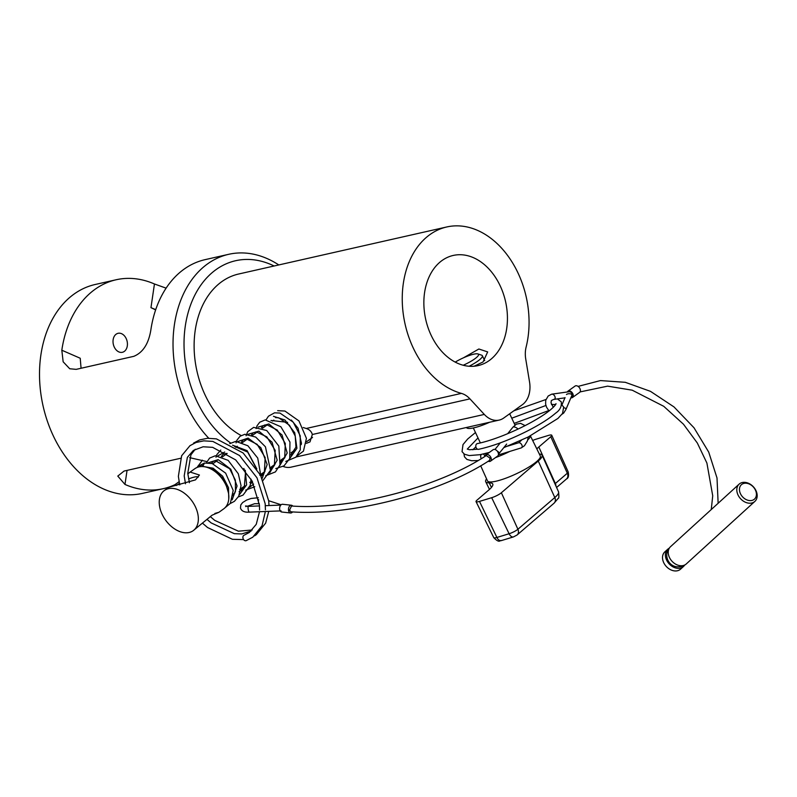 <?xml version="1.0" encoding="UTF-8"?>
<svg xmlns="http://www.w3.org/2000/svg" width="797" height="797" viewBox="0 0 797 797"><rect width="100%" height="100%" fill="white"/><g stroke="black" fill="none" stroke-linecap="round" stroke-linejoin="round"><path stroke-width="1.2" d="M474.125 366.221L483.052 361.968L487.674 351.915L478.858 349.006L463.465 357.813M499.151 420.099A23.362 16.926 -102.7 0 1 484.297 414.42L469.931 398.869A23.362 16.926 77.3 0 0 461.393 393.389A85.668 62.066 -102.7 0 1 404.458 321.131A85.668 62.066 -102.7 0 1 429.922 234.597A85.668 62.066 -102.7 0 1 446.758 226.966A85.668 62.066 -102.7 0 1 510.588 259.742A85.668 62.066 -102.7 0 1 526.11 347.103A23.362 16.926 77.3 0 0 525.731 358.969L529.557 382.062A23.362 16.926 -102.7 0 1 522.424 404.657L503.744 418.017A23.362 16.926 -102.7 0 1 499.151 420.099L291.025 467.152A23.362 16.926 -102.7 0 1 283.124 466.424M270.96 420.457L287.637 422.35M303.199 427.521L306.217 428.477C309.465 429.513 311.507 431.526 312.324 434.504L309.993 441.897L306.377 443.341M241.152 435.531A85.668 62.066 -102.7 0 1 195.006 360.005A85.668 62.066 -102.7 0 1 221.795 281.65A85.668 62.066 -102.7 0 1 238.632 274.019L446.758 226.966M489.199 360.573A56.467 40.906 77.3 0 0 503.276 293.485A56.467 40.906 77.3 0 0 453.194 255.458A56.467 40.906 77.3 0 0 442.096 260.48A56.467 40.906 77.3 0 0 428.019 327.577A56.467 40.906 77.3 0 0 478.1 365.604A56.467 40.906 77.3 0 0 489.199 360.573M124.282 351.427A9.733 7.053 77.3 0 0 126.713 339.861A9.733 7.053 77.3 0 0 118.076 333.305A9.733 7.053 77.3 0 0 116.163 334.172A9.733 7.053 77.3 0 0 113.732 345.739A9.733 7.053 77.3 0 0 122.369 352.294A9.733 7.053 77.3 0 0 124.282 351.427M208.744 438.23A107.087 77.588 -102.7 0 1 207.619 263.847A107.087 77.588 -102.7 0 1 228.669 254.313L205.108 259.643A107.087 77.588 -102.7 0 0 184.057 269.177A107.087 77.588 -102.7 0 0 150.832 330.097C148.571 343.856 142.892 352.603 133.786 356.339L76.193 369.36L69.737 368.762L63.152 361.798L61.817 350.222A107.087 77.588 -102.7 0 1 95.052 289.301A107.087 77.588 -102.7 0 1 116.103 279.767L95.162 284.499A107.087 77.588 77.3 0 0 74.111 294.033A107.087 77.588 77.3 0 0 47.402 421.274A107.087 77.588 77.3 0 0 142.384 493.403L163.325 488.671A107.087 77.588 77.3 0 0 176.017 484.158M274.118 265.999A99.296 71.949 77.3 0 0 216.107 269.565A99.296 71.949 77.3 0 0 184.476 354.814A99.296 71.949 77.3 0 0 230.622 443.012M155.604 309.953A81.772 59.247 77.3 0 0 150.962 307.672L154.449 283.981L166.105 288.145M155.724 309.625L150.962 307.672M180.54 458.295L124.053 471.067L117.787 476.098L124.98 484.446A107.087 77.588 77.3 0 0 163.325 488.671M206.911 461.602L189.636 457.657M116.103 279.767A107.087 77.588 -102.7 0 1 154.449 283.981M228.669 254.313A107.087 77.588 -102.7 0 1 278.801 264.943M197.536 466.693A107.087 77.588 77.3 0 0 202.338 460.158M61.817 350.222L80.228 358.252L81.065 368.254M489.677 422.241A25.504 5.131 154.8 0 1 473.926 427.82A25.504 5.131 154.8 0 1 466.444 427.521L466.434 427.491M463.216 365.245A16.548 3.327 -25.2 0 0 476.486 357.504A16.548 3.327 -25.2 0 0 477.901 353.928A16.548 3.327 -25.2 0 0 455.226 362.107M477.901 353.928L481.657 355.183A19.467 3.915 154.8 0 1 482.374 355.741A19.467 3.915 154.8 0 1 479.993 359.397A19.467 3.915 154.8 0 1 469.124 366.251M527.724 439.934A28.802 5.788 -25.2 0 0 530.314 435.919M480.691 465.797L487.455 480.85A29.21 5.868 -25.2 0 0 508.058 477.353A29.21 5.868 -25.2 0 0 536.74 461.493A29.21 5.868 -25.2 0 0 540.306 455.984L530.404 435.869M495.445 457.627A28.802 5.788 -25.2 0 0 509.781 451.431M539.34 454.031A31.153 6.266 154.8 0 1 542.09 455.197A31.153 6.266 154.8 0 1 538.264 461.035L501.373 492.755A7.791 1.564 154.8 0 1 491.679 497.697L479.485 501.403A7.791 1.564 154.8 0 1 476.038 501.622A7.791 1.564 154.8 0 1 476.995 500.157L488.95 489.876A31.153 6.266 -25.2 0 0 492.745 483.998A31.153 6.266 -25.2 0 0 489.228 482.862A31.153 6.266 154.8 0 1 485.712 481.717A31.153 6.266 154.8 0 1 486.559 478.867M532.665 440.472A7.791 1.564 154.8 0 1 536.102 439.177L548.286 435.471A7.791 1.564 154.8 0 1 551.743 435.262A7.791 1.564 154.8 0 1 550.787 436.716L538.822 446.997A31.153 6.266 -25.2 0 0 536.819 448.9M227.294 486.09L226.687 486.818M214.871 513.437L218.916 512.292L212.082 515.191L193.173 530.692A24.727 16.299 -125.6 0 0 195.414 506.822A24.727 16.299 -125.6 0 0 164.411 490.474A24.727 16.299 -125.6 0 0 162.17 514.344A24.727 16.299 -125.6 0 0 193.173 530.692M176.356 485.483A13.629 2.74 154.8 0 1 176.874 485.104A13.629 2.74 154.8 0 1 179.425 483.44M179.076 481.697L172.959 486.1M164.411 490.474L168.924 487.246L195.464 479.894L199.439 475.032L190.144 472.063L187.813 473.866M218.916 512.292L223.658 508.894A24.727 16.299 -125.6 0 0 225.9 485.024A24.727 16.299 -125.6 0 0 194.896 468.666L190.144 472.063M223.13 480.153L224.037 479.704M188.56 478.947A13.629 2.74 154.8 0 1 198.304 477.114M203.444 466.624A2.431 1.823 78.1 0 0 203.394 466.494A2.431 1.823 78.1 0 0 201.352 465.189A2.431 1.823 78.1 0 0 200.067 466.663M203.036 465.926L204.43 463.027M289.48 510.2L291.533 506.005C349.863 510.339 438.101 487.475 486.26 455.545L490.125 458.195L489.567 460.367C440.133 493.114 350.819 516.247 291.005 511.823L289.48 510.2M507.938 446.061L518.548 442.793A2.919 1.923 54.4 0 1 518.757 442.753A2.919 1.923 54.4 0 1 519.206 442.743A2.919 1.923 54.4 0 1 521.925 445.115A2.919 1.923 54.4 0 1 521.298 447.884A2.919 1.923 54.4 0 1 521.198 447.914L498.384 454.928M517.95 429.125A2.919 1.116 -153.1 0 0 514.025 426.923A2.919 1.116 -153.1 0 0 512.929 427.162A2.919 1.116 -153.1 0 0 512.919 427.182L516.396 424.143L520.571 423.346L525.103 425.598M485.194 456.233A3.895 2.57 54.4 0 1 485.981 454.828A3.895 2.57 54.4 0 1 487.356 454.509A3.895 2.57 54.4 0 1 490.852 457.388A3.895 2.57 54.4 0 1 490.504 461.164A3.895 2.57 54.4 0 1 489.139 461.483A3.895 2.57 54.4 0 1 488.222 461.224M485.343 453.503L485.971 454.838L493.124 449.717A3.895 2.57 54.4 0 1 494.499 449.398A3.895 2.57 54.4 0 1 497.995 452.278A3.895 2.57 54.4 0 1 497.657 456.053L490.504 461.164M259.294 503.634A2.919 1.893 -83.8 0 1 258.487 502.279A2.919 1.893 -83.8 0 1 258.686 499.629M245.934 506.653L245.526 505.946L248.445 506.354A2.919 0.687 81.4 0 0 248.405 510.478A2.919 0.687 81.4 0 0 249.282 512.132L249.282 512.132C244.5 512.491 241.561 511.126 240.475 508.048L240.784 504.929L242.617 502.558L246.642 500.038L251.115 498.484L258.298 497.726M292.569 511.923A3.895 2.521 -83.8 0 1 291.891 512.601A3.895 2.521 -83.8 0 1 290.576 512.979A3.895 2.521 -83.8 0 1 288.474 509.851A3.895 2.521 -83.8 0 1 290.108 505.627A3.895 2.521 -83.8 0 1 291.423 505.238A3.895 2.521 -83.8 0 1 292.778 506.085M282.218 512.053L281.919 512.023A3.895 2.521 -83.8 0 1 281.73 512.013A3.895 2.521 -83.8 0 1 279.627 508.885A3.895 2.521 -83.8 0 1 281.261 504.66A3.895 2.521 -83.8 0 1 282.576 504.272L291.423 505.238M506.663 444.078L499.131 453.433A2.919 1.116 -153.1 0 0 497.288 451.142M571.22 396.956L571.3 396.946A2.919 1.923 -125.6 0 0 572.017 396.617A2.919 1.923 -125.6 0 0 571.977 393.519A2.919 1.923 -125.6 0 0 569.108 391.725L551.773 394.166A2.919 1.923 -125.6 0 0 551.624 394.196L548.157 396.039L545.716 400.293L545.626 404.199L546.573 407.247L549.073 410.983M553.297 407.317L551.016 402.854L551.335 400.562L553.706 399.397A2.919 1.923 -125.6 0 0 553.975 399.387A2.919 1.923 -125.6 0 0 554.692 399.058A2.919 1.923 -125.6 0 0 554.642 395.96A2.919 1.923 -125.6 0 0 551.773 394.166M563.868 407.805A2.919 1.455 -1.7 0 1 565.97 409.379A2.919 1.455 -1.7 0 1 565.94 409.469L571.867 395.432A2.919 1.455 -1.7 0 0 570.044 393.798A2.919 1.455 -1.7 0 0 566.468 394.525M579.449 392.503A3.895 2.57 -125.6 0 0 579.618 392.393A3.895 2.57 -125.6 0 0 579.768 392.263A3.895 2.57 -125.6 0 0 579.349 387.611A3.895 2.57 -125.6 0 0 575.085 386.057A3.895 2.57 -125.6 0 0 574.926 386.186M570.871 397.783A3.895 2.57 -125.6 0 0 572.475 397.504A3.895 2.57 -125.6 0 0 572.625 397.374A3.895 2.57 -125.6 0 0 572.206 392.722A3.895 2.57 -125.6 0 0 567.942 391.168A3.895 2.57 -125.6 0 0 567.783 391.297A3.895 2.57 -125.6 0 0 567.315 391.975M739.726 483.659A11.686 8.757 -132.4 0 1 753.803 487.266A11.686 8.757 -132.4 0 1 754.859 501.413A11.686 8.757 -132.4 0 1 754.251 501.901A11.686 8.757 -132.4 0 1 740.174 498.284A11.686 8.757 -132.4 0 1 739.118 484.148A11.686 8.757 -132.4 0 1 739.726 483.659M739.118 484.148L670.556 546.662A11.686 8.757 47.6 0 0 671.612 560.809A11.686 8.757 47.6 0 0 685.689 564.425A11.686 8.757 47.6 0 0 686.297 563.927L754.859 501.413M753.992 499.51A9.733 7.303 47.6 0 0 753.892 487.654A9.733 7.303 47.6 0 0 741.887 484.307A9.733 7.303 47.6 0 0 741.987 496.172A9.733 7.303 47.6 0 0 753.992 499.51M668.922 548.386A11.686 8.757 47.6 0 0 668.304 548.784A11.686 8.757 47.6 0 0 667.697 549.272L664.837 551.873A11.686 8.757 47.6 0 0 665.893 566.019A11.686 8.757 47.6 0 0 679.971 569.636A11.686 8.757 47.6 0 0 680.578 569.138L683.437 566.537A11.686 8.757 47.6 0 0 684.434 565.402M667.697 549.272A11.686 8.757 47.6 0 0 668.753 563.409A11.686 8.757 47.6 0 0 682.83 567.026A11.686 8.757 47.6 0 0 683.437 566.537M246.522 540.466A2.919 2.162 -109.4 0 1 246.124 540.675A2.919 2.162 -109.4 0 1 243.364 539.2A2.919 2.162 -109.4 0 1 243.772 535.385A2.919 2.162 -109.4 0 1 244.171 535.176L249.371 532.456L256.245 524.326L259.503 511.734M250.109 531.609A2.919 2.162 -109.4 0 1 250.916 530.274A2.919 2.162 -109.4 0 1 251.314 530.065A2.919 2.162 -109.4 0 1 252.221 530.005M483.112 454.041A2.919 2.112 -102.7 0 1 484.606 455.535A2.919 2.112 -102.7 0 1 484.905 456.412M557.402 398.898L561.247 401.818C561.825 406.46 559.942 410.246 555.619 413.145C549.243 418.684 539.708 424.691 527.026 431.177C509.144 440.123 492.984 446.171 478.559 449.319A2.919 2.112 -102.7 0 1 476.168 447.735A2.919 2.112 -102.7 0 1 476.736 443.869A2.919 2.112 -102.7 0 1 477.343 443.6C484.755 442.086 493.463 439.346 503.485 435.401C517.691 429.673 530.194 423.406 540.984 416.602C555.629 407.277 556.625 402.744 555.858 403.85M481.338 458.614A2.919 2.112 -102.7 0 1 481.039 458.096A2.919 2.112 -102.7 0 1 481.388 454.41M296.105 456.97L484.297 414.42M312.324 434.504L469.931 398.869M306.217 428.477L461.393 393.389M127.052 470.389L124.98 484.446M479.485 501.403L496.91 537.447A5.838 3.357 73.1 0 0 501.263 540.625C499.878 539.778 499.898 543.923 493.781 537.656A7.073 1.425 -25.2 0 0 496.91 537.447L509.104 533.741A7.073 1.425 -25.2 0 0 517.911 529.258L554.802 497.537L538.264 461.035M501.373 492.755L517.911 529.258A5.838 4.633 49.3 0 1 517.104 534.976L553.995 503.256A5.838 4.633 49.3 0 0 554.802 497.537A30.435 6.117 -25.2 0 0 558.538 491.829L542.09 455.197M501.263 540.625L513.457 536.919A5.838 3.357 73.1 0 1 509.104 533.741L491.679 497.697M491.46 487.405L489.228 482.862M554.951 483.859A31.87 6.406 154.8 0 1 555.36 483.5L567.325 473.219L550.787 436.716M568.191 471.894C568.978 475.779 568.42 478.13 566.518 478.947A5.838 4.633 -130.7 0 0 567.325 473.219A7.073 1.425 -25.2 0 0 568.191 471.894L551.743 435.262M555.927 486.031A5.838 4.633 -130.7 0 0 555.36 483.5L538.822 446.997M203.384 466.484L213.138 468.208L222.592 476.158L228.51 487.704L228.759 498.992M273.451 416.313L284.928 419.999L294.741 432.781L296.932 448.273L289.69 458.624M283.204 460.088L281.062 459.949L285.057 457.099M258.168 427.102L268.888 423.954L282.048 435.003L287.209 453.015L279.657 465.797M273.172 467.261L271.03 467.122L275.025 464.272M248.136 434.275L258.856 431.127L272.026 442.176L277.177 460.188L269.635 472.97M263.149 474.434L261.008 474.295L264.993 471.445M238.104 441.438L248.106 438.091L260.828 447.655L267.164 464.541L262.163 478.419M252.38 481.587L250.975 481.468L251.952 480.77M232.525 445.184L247.12 450.654L256.843 468.965M253.605 484.098L249.571 487.316M243.085 488.77L240.943 488.641M218.049 455.784L224.694 452.029M245.267 470.29L246.632 484.875L239.548 494.489M208.127 462.788L218.159 459.65L230.781 469.234L237.078 486.011L232.176 499.849M473.318 427.949L480.372 442.933M493.781 537.656L476.038 501.622M489.488 489.398L485.712 481.717M513.457 536.919L517.104 534.976M566.518 478.947L556.585 487.485M553.995 503.256L558.179 498.384C558.956 498.474 559.066 496.282 558.538 491.829M482.374 355.741L484.686 360.652M509.682 413.773L514.982 425.04M273.859 420.099L272.504 421.065M267.384 424.731L262.482 428.238M257.351 431.904L252.45 435.411M247.319 439.077L242.418 442.584M237.297 446.25L235.842 447.286M227.165 453.493L222.363 456.93M217.232 460.596L212.829 463.744M312.544 437.433L306.516 441.747M295.079 449.926L291.084 452.786M244.938 485.781L239.688 489.537L241.899 489.946M234.906 492.954L233.302 494.1M228.46 492.935L224.804 480.481L214.104 469.602L207.937 467.65M275.483 417.618L278.721 417.787L289.5 425.289L295.249 436.069L295.956 447.157L290.756 455.017M261.446 427.859L263.159 425.718L266.736 424.701L277.256 430.041L285.296 443.501L284.698 457.847L280.733 462.18M251.414 435.023L253.127 432.901L256.245 431.874L266.836 436.846L275.174 450.365L274.387 465.528L270.701 469.353M241.391 442.196L243.155 440.024L246.781 439.047L257.172 444.357L265.162 457.578L264.355 472.721L261.097 476.257M234.617 446.479L247.688 452.068L255.777 467.381M252.649 482.115L250.647 483.699M221.327 456.542L223.11 454.36L227.025 453.403M243.832 468.467L245.436 473.129L244.31 487.047L241.093 490.563L239.12 491.61M211.494 463.336L213.068 461.543L215.31 460.646L229.675 468.746L235.364 480.133L235.464 491.44L233.152 495.834M292.529 451.75L294.223 451.57M301.176 444.686L301.465 443.311L298.058 428.208L291.323 420.029M274.457 412.866L268.45 416.203L266.049 419.84M264.803 424.931L264.724 426.634M297.161 455.804L303.448 451.132L306.427 438.34L298.965 420.936L284.918 411.043L277.675 410.674M274.636 412.826L279.936 413.055L293.256 422.191L300.22 435.79L300.27 449.887L295.876 457.199L285.784 461.423M282.018 461.264L279.807 460.845M255.797 433.02L255.767 431.914M256.116 428.567L257.062 425.747L259.742 422.211L265.202 419.909L280.863 426.764L289.959 442.096L289.729 458.524L284.031 465.846L275.762 468.586M271.986 468.437L269.775 468.018M245.765 440.193L245.735 439.087M246.084 435.74L247.728 431.665L253.635 427.371L266.726 430.529L278.82 446.061L279.996 464.91L275.433 471.894L265.73 475.759M261.964 475.61L259.752 475.191M235.743 447.356L235.713 446.26M236.051 442.913L236.998 440.093L240.086 436.238L244.818 434.295L255.678 437.055L265.441 446.798L270.482 470.34L262.532 481.069M251.932 482.773L249.72 482.364M225.71 454.529L225.681 453.433M229.765 443.64L235.782 441.369L247.877 445.752L257.73 458.066L260.818 475.719M254.781 486.738L245.675 490.105M215.678 461.702L215.648 460.596M215.997 457.249L216.864 454.589L220.779 450.066M251.075 479.156L250.208 485.473L243.065 495.076L238.333 496.92M206.433 462.778L209.591 458.086L215.369 455.735L228.171 460.367L238.303 473.777L241.043 485.622L238.711 496.252L234.428 501.313L230.174 503.574M198.682 466.086L204.401 463.027M201.352 465.189L195.564 468.228M225.053 507.719L230.323 503.375L233.192 490.434L225.651 473.149L212.171 463.535L204.371 463.037M518.757 442.753L521.407 440.273M512.929 427.162L507.669 433.688M500.277 442.883L494.947 449.488M281.112 504.77L268.699 500.725M259.304 503.724L254.661 503.694L247.2 506.324M249.282 512.132L281.102 510.877M290.576 512.979L281.73 512.013M248.445 506.354L259.493 505.916M265.331 505.687L280.265 505.099M521.298 447.884L524.476 445.722L527.395 440.94L528.341 436.925M504.132 447.227L507.121 446.31M685.071 564.814L684.762 565.113C670.994 572.077 662.138 556.505 669.231 548.087L669.56 547.808M561.975 414.251L563.678 413.065L565.97 409.379M561.915 404.986L565.033 397.593M565.073 397.823L553.975 399.387M580.067 391.915L607.613 386.147L632.2 390.181L663.742 406.311L683.457 424.203L697.325 443.022L706.899 463.037L712.727 495.814L711.253 509.552M579.618 392.393L572.475 397.504M718.137 503.276L717.011 477.981L708.722 452.108L693.988 427.76L674.013 406.938L650.472 391.347L625.266 382.301L600.46 380.577L578.084 386.386M575.085 386.057L567.942 391.168M259.583 510.03L259.433 505.049L252.041 480.94L235.673 459.899L212.66 447.346L203.105 446.778L193.392 450.415L187.365 457.358L184.197 475.889L185.492 483.799M207.001 519.395L211.145 522.912L234.348 533.681L241.74 533.93L251.085 531.091M195.255 449.239L190.941 454.798L187.763 473.328L189.447 482.743M210.278 516.566L214.712 520.361L238.363 531.191L251.314 530.065M265.371 511.495L262.074 525.691L252.769 537.208L246.124 540.675M265.431 509.801L265.162 503.644L256.993 477.811L239.548 455.535L212.829 441.418L203.813 440.851L196.022 442.484L189.995 445.662L181.636 455.754L178.369 476.377L179.753 484.905M202.687 523.35L207.539 527.514L232.415 539.29L243.603 539.599M254.502 535.863L256.335 534.657L265.65 523.131L268.748 511.365M268.997 505.537L268.738 501.084L260.569 475.251L243.125 452.975L216.395 438.868L207.389 438.29L199.599 439.924L193.571 443.102M555.599 404.477L551.454 404.507M545.915 405.484L511.764 418.196M478.011 437.922L467.281 449.1L469.513 449.727L477.552 449.199M548.705 410.585L514.204 423.376M475.869 446.828L472.82 449.767M545.935 399.506L513.836 410.804M475.47 432.532L467.69 438.998L463.007 444.587L462.041 451.66L464.472 454.23L469.214 455.565L479.963 454.698L489.298 452.457M503.784 447.655L528.172 437.005L557.94 418.435L562.543 413.454L563.678 406.988L561.626 404.796M463.964 453.911L464.482 456.83L466.912 459.421L471.685 460.746L478.1 460.546"/></g></svg>
